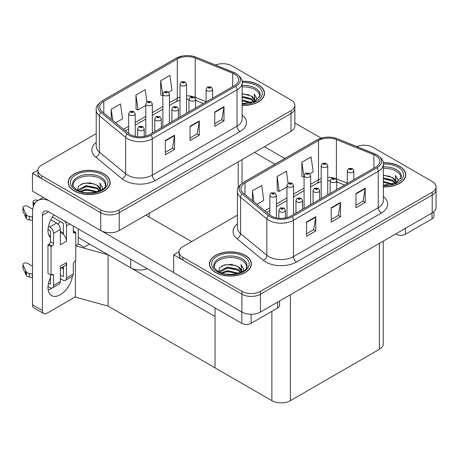<?xml version="1.0" encoding="UTF-8"?>
<svg xmlns="http://www.w3.org/2000/svg" width="459" height="459" viewBox="0 0 459 459"><rect width="100%" height="100%" fill="white"/><g stroke="black" fill="none" stroke-linecap="round" stroke-linejoin="round"><path stroke-width="0.69" d="M147.241 268.727A13.104 7.562 180 0 1 130.677 267.798L78.237 237.521M294.856 105.329L294.856 126.013A13.104 7.562 0 0 1 291.017 131.36L119.248 230.533A13.104 7.562 0 0 1 100.722 230.533L32.469 191.128L32.469 173.295L100.722 212.701A13.104 7.562 0 0 0 119.248 212.701L291.017 113.534A13.104 7.562 0 0 0 294.856 108.186A13.104 7.562 0 0 1 291.017 113.534L119.248 212.701A13.104 7.562 0 0 1 100.722 212.701L41.735 178.649A13.104 7.562 0 0 1 37.896 173.295L37.896 170.444A13.104 7.562 0 0 0 41.735 175.791L100.722 209.849A13.104 7.562 0 0 0 119.248 209.849L291.017 110.682A13.104 7.562 0 0 0 294.856 105.329A13.104 7.562 0 0 0 291.017 99.982L232.03 65.93A13.104 7.562 0 0 0 215.443 65.006M223.263 63.715L222.271 63.715M37.908 170.157L32.469 173.295M75.769 245.582L78.483 244.01L84.043 247.223L89.539 244.05L84.043 247.223L78.237 243.867M108.072 306.096L108.072 254.745L215.047 316.509L215.047 367.86L108.072 306.096L75.396 297.145L75.396 261.056M75.769 245.898L108.072 254.745M237.418 215.156L182.929 246.615A13.104 7.562 0 0 0 179.09 251.962L179.09 254.814A13.104 7.562 0 0 0 182.929 260.167L241.916 294.219A13.104 7.562 0 0 0 260.442 294.219L432.212 195.052A13.104 7.562 0 0 0 436.05 189.699A13.104 7.562 0 0 1 432.212 195.052L260.442 294.219A13.104 7.562 0 0 1 241.916 294.219L173.663 254.814L173.663 272.646L241.916 312.051A13.104 7.562 0 0 0 260.442 312.051L432.212 212.878A13.104 7.562 0 0 0 436.05 207.531L436.05 186.847A13.104 7.562 0 0 0 432.212 181.5L373.224 147.442A13.104 7.562 0 0 0 356.637 146.524M364.457 145.233L363.465 145.233M179.102 251.675L173.663 254.814M383.242 241.153L383.242 343.929A13.104 7.562 180 0 1 379.404 349.282L290.398 400.667A13.104 7.562 180 0 1 271.871 400.667L215.047 367.86L215.047 307.88M242.151 105.409A20.965 12.1 0 0 0 264.516 93.332A20.965 12.1 0 0 0 258.377 84.772A20.965 12.1 0 0 0 242.036 81.26M104.027 173.886A20.965 12.1 0 0 0 81.18 171.264A20.965 12.1 0 0 0 68.236 182.447A20.965 12.1 0 0 0 74.381 191.001A20.965 12.1 0 0 0 97.222 193.629A20.965 12.1 0 0 0 110.166 182.447A20.965 12.1 0 0 0 104.027 173.886M68.454 183.554A20.965 12.1 0 0 0 68.385 183.87M234.566 74.128A13.977 8.067 180 0 1 238.657 79.832A13.977 8.067 180 0 1 234.566 85.54L149.823 134.464A13.977 8.067 180 0 1 128.491 133.385L102.242 111.744A13.977 8.067 180 0 1 99.718 107.113A13.977 8.067 180 0 1 103.809 101.41L177.312 58.97A13.977 8.067 180 0 1 195.207 58.069L232.702 73.222A13.977 8.067 180 0 1 234.566 74.128M235.8 73.417A15.721 9.077 0 0 0 233.7 72.396L196.211 57.243A15.721 9.077 0 0 0 192.436 56.118A15.721 9.077 0 0 0 181.953 56.118A15.721 9.077 0 0 0 176.072 58.259L102.575 100.693A15.721 9.077 0 0 0 100.814 112.317L127.063 133.965A15.721 9.077 0 0 0 151.057 135.175L235.8 86.252A15.721 9.077 0 0 0 235.8 73.417M165.326 140.529L165.326 154.792L174.592 149.439L174.592 135.175L165.326 140.529M165.326 152.262L172.464 148.142L174.552 135.652A3.494 2.02 -120 0 0 174.592 135.175M172.4 148.177L174.592 149.439M214.737 112.002L214.737 126.265L224.003 120.912L224.003 106.649L214.737 112.002M214.737 123.735L221.875 119.61L223.963 107.125A3.494 2.02 -120 0 0 224.003 106.649M221.812 119.65L224.003 120.912M190.032 126.265L190.032 140.529L199.298 135.175L199.298 120.912L190.032 126.265M190.032 137.998L197.169 133.879L199.258 121.388A3.494 2.02 -120 0 0 199.298 120.912M197.106 133.913L199.298 135.175M96.224 133.638L41.735 165.097A13.104 7.562 0 0 0 37.896 170.444M168.7 92.213L171.987 90.314L169.899 75.414L160.633 80.761L160.782 94.938M115.685 122.823L122.576 118.841L120.487 103.941L111.221 109.288L111.221 119.145M146.886 101.76L145.193 89.677L135.927 95.024L136.076 109.202M135.927 95.024L138.021 109.93L145.778 105.45M138.021 109.93L135.927 109.144M160.633 80.761L162.888 95.57M162.727 95.667L160.633 94.881M111.221 109.288L112.788 120.436M110.022 183.87A20.965 12.1 0 0 0 109.948 183.554M264.367 94.755A20.965 12.1 0 0 0 264.298 94.439M383.345 186.928A20.965 12.1 0 0 0 405.71 174.85A20.965 12.1 0 0 0 399.571 166.29A20.965 12.1 0 0 0 383.231 162.779M245.221 255.405A20.965 12.1 0 0 0 222.374 252.783A20.965 12.1 0 0 0 209.43 263.959A20.965 12.1 0 0 0 215.575 272.52A20.965 12.1 0 0 0 238.416 275.142A20.965 12.1 0 0 0 251.36 263.959A20.965 12.1 0 0 0 245.221 255.405M209.648 265.072A20.965 12.1 0 0 0 209.579 265.388M375.76 155.647A13.977 8.067 180 0 1 379.851 161.35A13.977 8.067 180 0 1 375.76 167.059L291.017 215.982A13.977 8.067 180 0 1 269.685 214.904L243.436 193.262A13.977 8.067 180 0 1 240.912 188.632A13.977 8.067 180 0 1 245.003 182.923L318.506 140.488A13.977 8.067 180 0 1 336.401 139.588L373.896 154.74A13.977 8.067 180 0 1 375.76 155.647M376.994 154.93A15.721 9.077 0 0 0 374.894 153.914L337.405 138.761A15.721 9.077 0 0 0 333.63 137.637A15.721 9.077 0 0 0 323.147 137.637A15.721 9.077 0 0 0 317.267 139.777L243.769 182.212A15.721 9.077 0 0 0 242.008 193.836L268.257 215.483A15.721 9.077 0 0 0 292.251 216.694L376.994 167.77A15.721 9.077 0 0 0 376.994 154.93M306.52 222.047L306.52 236.31L315.786 230.957L315.786 216.694L306.52 222.047M306.52 233.78L313.658 229.655L315.746 217.17A3.494 2.02 -120 0 0 315.786 216.694M313.595 229.695L315.786 230.957M355.932 193.514L355.932 207.778L365.198 202.43L365.198 188.167L355.932 193.514M355.932 205.248L363.069 201.128L365.157 188.643A3.494 2.02 -120 0 0 365.198 188.167M363.006 201.168L365.198 202.43M331.226 207.778L331.226 222.047L340.492 216.694L340.492 202.43L331.226 207.778M331.226 219.511L338.363 215.391L340.452 202.907A3.494 2.02 -120 0 0 340.492 202.43M338.3 215.432L340.492 216.694M179.09 251.962A13.104 7.562 0 0 0 182.929 257.31L241.916 291.367A13.104 7.562 0 0 0 260.442 291.367L432.212 192.195A13.104 7.562 0 0 0 436.05 186.847M309.894 173.732L313.181 171.832L311.093 156.932L301.827 162.279L301.976 176.457M256.879 204.341L263.77 200.359L261.682 185.459L252.416 190.806L252.416 200.663M288.08 183.279L286.387 171.196L277.121 176.543L277.27 190.72M277.121 176.543L279.215 191.449L286.973 186.968M279.215 191.449L277.121 190.663M301.827 162.279L304.082 177.088M303.921 177.18L301.827 176.399M252.416 190.806L253.982 201.954M251.216 265.388A20.965 12.1 0 0 0 251.142 265.072M405.561 176.273A20.965 12.1 0 0 0 405.492 175.958M135.221 136.352L135.221 113.78A3.276 1.893 180 0 1 133.196 115.525A3.276 1.893 180 0 1 129.627 115.117A3.276 1.893 180 0 1 128.669 113.78L129.972 111.508A2.186 1.314 57.8 0 1 131.136 111.571A1.09 0.631 0 0 0 131.171 112.444A1.09 0.631 0 0 0 132.714 112.444A1.09 0.631 0 0 0 132.714 111.548A1.09 0.631 0 0 0 131.205 111.531L132.249 111.818L131.635 112.174L131.647 111.812M131.205 111.531A2.186 1.205 -117.9 0 0 130.184 111.382A2.186 1.205 -117.9 0 0 130.086 111.445M131.624 112.168L131.136 111.571M131.635 112.174L131.624 111.824M144.206 136.443L144.206 128.847A3.276 1.893 180 0 1 142.181 130.591A3.276 1.893 180 0 1 138.612 130.184A3.276 1.893 180 0 1 137.654 128.847L138.962 126.569A2.186 1.314 57.8 0 1 140.127 126.638A1.09 0.631 0 0 0 140.156 127.51A1.09 0.631 0 0 0 141.705 127.51A1.09 0.631 0 0 0 141.705 126.615A1.09 0.631 0 0 0 140.19 126.598L141.366 127.063L140.62 127.241L140.127 126.638M140.638 127.246L140.638 126.879M140.19 126.598A2.186 1.205 -117.9 0 0 139.169 126.449A2.186 1.205 -117.9 0 0 139.077 126.512M140.609 127.235L140.609 126.891M276.416 217.87L276.416 195.299A3.276 1.893 180 0 1 274.39 197.043A3.276 1.893 180 0 1 270.821 196.636A3.276 1.893 180 0 1 269.863 195.299L271.166 193.021A2.186 1.314 57.8 0 1 272.33 193.09A1.09 0.631 0 0 0 272.365 193.962A1.09 0.631 0 0 0 273.908 193.962A1.09 0.631 0 0 0 273.908 193.067A1.09 0.631 0 0 0 272.399 193.05L273.575 193.514L272.83 193.692L272.33 193.09M272.841 193.698L272.841 193.331M272.399 193.05A2.186 1.205 -117.9 0 0 271.378 192.9A2.186 1.205 -117.9 0 0 271.28 192.964M272.83 193.692L272.818 193.342M285.4 217.962L285.4 210.365A3.276 1.893 180 0 1 283.375 212.11A3.276 1.893 180 0 1 279.806 211.702A3.276 1.893 180 0 1 278.848 210.365L280.156 208.088A2.186 1.314 57.8 0 1 281.321 208.156A1.09 0.631 0 0 0 281.35 209.029A1.09 0.631 0 0 0 282.899 209.029A1.09 0.631 0 0 0 282.899 208.134A1.09 0.631 0 0 0 281.384 208.116L282.56 208.581L281.815 208.759L281.832 208.392M281.384 208.116A2.186 1.205 -117.9 0 0 280.363 207.967A2.186 1.205 -117.9 0 0 280.271 208.03M281.803 208.753L281.321 208.156M281.815 208.759L281.803 208.409M302.51 209.35L302.51 200.485A3.276 1.893 180 0 1 300.484 202.235A3.276 1.893 180 0 1 296.916 201.822A3.276 1.893 180 0 1 295.957 200.485L297.266 198.213A2.186 1.314 57.8 0 1 298.43 198.277A1.09 0.631 0 0 0 298.459 199.149A1.09 0.631 0 0 0 300.002 199.149A1.09 0.631 0 0 0 300.002 198.259A1.09 0.631 0 0 0 298.493 198.236L299.543 198.523L298.924 198.879L298.935 198.517M298.493 198.236A2.186 1.205 -117.9 0 0 297.472 198.093A2.186 1.205 -117.9 0 0 297.38 198.15M298.912 198.873L298.43 198.277M298.924 198.879L298.912 198.535M319.619 199.47L319.619 190.605A3.276 1.893 180 0 1 317.594 192.355A3.276 1.893 180 0 1 314.025 191.942A3.276 1.893 180 0 1 313.067 190.605L314.375 188.333A2.186 1.314 57.8 0 1 315.54 188.397A1.09 0.631 0 0 0 315.568 189.269A1.09 0.631 0 0 0 317.112 189.269A1.09 0.631 0 0 0 317.112 188.379A1.09 0.631 0 0 0 315.603 188.362L316.779 188.827L316.033 189.005L315.54 188.397M316.044 189.01L316.044 188.638M315.603 188.362A2.186 1.205 -117.9 0 0 314.581 188.213A2.186 1.205 -117.9 0 0 314.49 188.276M316.033 189.005L316.021 188.655M336.728 189.59L336.728 180.731A3.276 1.893 180 0 1 334.703 182.475A3.276 1.893 180 0 1 331.134 182.068A3.276 1.893 180 0 1 330.176 180.731L331.484 178.459A2.186 1.314 57.8 0 1 332.643 178.522A1.09 0.631 0 0 0 332.677 179.394A1.09 0.631 0 0 0 334.221 179.394A1.09 0.631 0 0 0 334.221 178.499A1.09 0.631 0 0 0 332.712 178.482L333.762 178.769L333.142 179.125L333.154 178.763M332.712 178.482A2.186 1.205 -117.9 0 0 331.691 178.333A2.186 1.205 -117.9 0 0 331.593 178.396M333.131 179.119L332.643 178.522M333.142 179.125L333.131 178.775M353.837 179.716L353.837 170.851A3.276 1.893 180 0 1 351.812 172.601A3.276 1.893 180 0 1 348.243 172.188A3.276 1.893 180 0 1 347.285 170.851L348.588 168.579A2.186 1.314 57.8 0 1 349.752 168.642A1.09 0.631 0 0 0 349.787 169.514A1.09 0.631 0 0 0 351.33 169.514A1.09 0.631 0 0 0 351.33 168.625A1.09 0.631 0 0 0 349.821 168.602L350.997 169.067L350.251 169.251L349.752 168.642M350.263 169.256L350.263 168.883M349.821 168.602A2.186 1.205 -117.9 0 0 348.8 168.459A2.186 1.205 -117.9 0 0 348.702 168.522M350.24 169.239L350.24 168.901M161.316 127.832L161.316 118.967A3.276 1.893 180 0 1 159.29 120.717A3.276 1.893 180 0 1 155.721 120.304A3.276 1.893 180 0 1 154.763 118.967L156.071 116.695A2.186 1.314 57.8 0 1 157.236 116.758A1.09 0.631 0 0 0 157.265 117.63A1.09 0.631 0 0 0 158.808 117.63A1.09 0.631 0 0 0 158.808 116.741A1.09 0.631 0 0 0 157.299 116.718L158.475 117.183L157.73 117.361L157.236 116.758M157.741 117.372L157.741 116.999M157.299 116.718A2.186 1.205 -117.9 0 0 156.278 116.575A2.186 1.205 -117.9 0 0 156.186 116.638M157.73 117.361L157.718 117.016M178.425 117.952L178.425 109.093A3.276 1.893 180 0 1 176.399 110.837A3.276 1.893 180 0 1 172.831 110.43A3.276 1.893 180 0 1 171.873 109.093L173.181 106.815A2.186 1.314 57.8 0 1 174.345 106.884A1.09 0.631 0 0 0 174.374 107.75A1.09 0.631 0 0 0 175.917 107.75A1.09 0.631 0 0 0 175.917 106.861A1.09 0.631 0 0 0 174.409 106.844L175.585 107.308L174.839 107.486L174.85 107.119M174.409 106.844A2.186 1.205 -117.9 0 0 173.387 106.695A2.186 1.205 -117.9 0 0 173.29 106.758M174.827 107.475L174.345 106.884M174.839 107.486L174.827 107.136M195.534 108.077L195.534 99.213A3.276 1.893 180 0 1 193.509 100.957A3.276 1.893 180 0 1 189.94 100.55A3.276 1.893 180 0 1 188.982 99.213L190.29 96.941A2.186 1.314 57.8 0 1 191.449 97.004A1.09 0.631 0 0 0 191.483 97.876A1.09 0.631 0 0 0 193.027 97.876A1.09 0.631 0 0 0 193.027 96.981A1.09 0.631 0 0 0 191.518 96.964L192.694 97.428L191.948 97.606L191.449 97.004M191.518 96.964A2.186 1.205 -117.9 0 0 190.496 96.815A2.186 1.205 -117.9 0 0 190.399 96.878M212.643 98.197L212.643 89.333A3.276 1.893 180 0 1 210.618 91.083A3.276 1.893 180 0 1 207.049 90.67A3.276 1.893 180 0 1 206.091 89.333L207.393 87.061A2.186 1.314 57.8 0 1 208.558 87.124A1.09 0.631 0 0 0 208.593 87.996A1.09 0.631 0 0 0 210.136 87.996A1.09 0.631 0 0 0 210.136 87.107A1.09 0.631 0 0 0 208.627 87.09L209.803 87.554L209.057 87.732L208.558 87.124M209.069 87.738L209.069 87.365M208.627 87.09A2.186 1.205 -117.9 0 0 207.606 86.94A2.186 1.205 -117.9 0 0 207.508 87.003M209.057 87.732L209.046 87.382M152.325 133.018L152.325 103.9A3.276 1.893 180 0 1 150.305 105.65A3.276 1.893 180 0 1 146.737 105.237A3.276 1.893 180 0 1 145.778 103.9L147.081 101.628A2.186 1.314 57.8 0 1 148.246 101.691A1.09 0.631 0 0 0 148.28 102.564A1.09 0.631 0 0 0 149.823 102.564A1.09 0.631 0 0 0 149.823 101.674A1.09 0.631 0 0 0 148.314 101.651L149.359 101.938L148.745 102.3L148.756 101.932M148.314 101.651A2.186 1.205 -117.9 0 0 147.293 101.508A2.186 1.205 -117.9 0 0 147.196 101.571M148.727 102.288L148.246 101.691M148.745 102.3L148.727 101.95M169.434 123.138L169.434 94.026A3.276 1.893 180 0 1 167.415 95.77A3.276 1.893 180 0 1 163.846 95.363A3.276 1.893 180 0 1 162.888 94.026L164.19 91.748A2.186 1.314 57.8 0 1 165.355 91.817A1.09 0.631 0 0 0 165.389 92.689A1.09 0.631 0 0 0 166.933 92.689A1.09 0.631 0 0 0 166.933 91.794A1.09 0.631 0 0 0 165.424 91.777L166.6 92.242L165.854 92.42L165.355 91.817M165.865 92.425L165.865 92.052M165.424 91.777A2.186 1.205 -117.9 0 0 164.402 91.628A2.186 1.205 -117.9 0 0 164.305 91.691M165.837 92.414L165.837 92.07M186.543 113.264L186.543 84.146A3.276 1.893 180 0 1 184.524 85.896A3.276 1.893 180 0 1 180.955 85.483A3.276 1.893 180 0 1 179.997 84.146L181.299 81.874A2.186 1.314 57.8 0 1 182.464 81.937A1.09 0.631 0 0 0 182.498 82.809A1.09 0.631 0 0 0 184.042 82.809A1.09 0.631 0 0 0 184.042 81.92A1.09 0.631 0 0 0 182.533 81.897L183.709 82.362L182.963 82.54L182.464 81.937M182.975 82.551L182.975 82.178M182.533 81.897A2.186 1.205 -117.9 0 0 181.512 81.754A2.186 1.205 -117.9 0 0 181.414 81.811M182.946 82.534L182.946 82.195M293.519 214.537L293.519 185.419A3.276 1.893 180 0 1 291.499 187.169A3.276 1.893 180 0 1 287.931 186.756A3.276 1.893 180 0 1 286.973 185.419L288.275 183.147A2.186 1.314 57.8 0 1 289.44 183.21A1.09 0.631 0 0 0 289.474 184.082A1.09 0.631 0 0 0 291.017 184.082A1.09 0.631 0 0 0 291.017 183.193A1.09 0.631 0 0 0 289.509 183.17L290.685 183.634L289.939 183.812L289.44 183.21M289.95 183.824L289.95 183.451M289.509 183.17A2.186 1.205 -117.9 0 0 288.487 183.026A2.186 1.205 -117.9 0 0 288.39 183.084M289.922 183.807L289.922 183.468M310.628 204.657L310.628 175.539A3.276 1.893 180 0 1 308.609 177.289A3.276 1.893 180 0 1 305.04 176.881A3.276 1.893 180 0 1 304.082 175.539L305.384 173.267A2.186 1.314 57.8 0 1 306.549 173.336A1.09 0.631 0 0 0 306.583 174.202A1.09 0.631 0 0 0 308.127 174.202A1.09 0.631 0 0 0 308.127 173.313A1.09 0.631 0 0 0 306.618 173.295L307.794 173.76L307.048 173.938L306.549 173.336M307.06 173.944L307.06 173.571M306.618 173.295A2.186 1.205 -117.9 0 0 305.596 173.146A2.186 1.205 -117.9 0 0 305.499 173.209M307.048 173.938L307.031 173.588M327.737 194.782L327.737 165.665A3.276 1.893 180 0 1 325.718 167.409A3.276 1.893 180 0 1 322.149 167.001A3.276 1.893 180 0 1 321.191 165.665L322.493 163.393A2.186 1.314 57.8 0 1 323.658 163.456A1.09 0.631 0 0 0 323.693 164.328A1.09 0.631 0 0 0 325.236 164.328A1.09 0.631 0 0 0 325.236 163.433A1.09 0.631 0 0 0 323.727 163.415L324.771 163.702L324.157 164.058L324.169 163.697M323.727 163.415A2.186 1.205 -117.9 0 0 322.706 163.266A2.186 1.205 -117.9 0 0 322.608 163.329M324.14 164.052L323.658 163.456M324.157 164.058L324.14 163.708M405.435 228.341L405.435 234.222L431.994 218.891L431.994 213.005M321.151 138.136L294.856 122.949M284.764 158.493L264.395 146.731M433.916 211.668L433.916 216.212A6.552 3.781 180 0 1 431.994 218.891M405.435 234.222A6.552 3.781 180 0 1 396.174 234.222L396.174 233.688M254.516 152.44L274.884 164.196M395.71 233.952L396.174 234.222M51.942 288.045A17.471 10.087 -60 0 1 50.444 289.015A17.471 10.087 -60 0 1 48.184 290.082M72.436 276.284A17.471 10.087 -60 0 1 60.33 294.718A17.471 10.087 -60 0 1 51.592 295.585A17.471 10.087 -60 0 1 50.444 277.603M50.444 236.265L48.878 235.358M63.417 233.057L60.33 231.273M251.09 314.266L251.09 323.337L277.643 308L277.643 302.12M191.638 241.583L145.87 215.162M173.663 272.571L101.852 231.112M59.917 221.381A17.471 10.087 -60 0 1 58.184 224.342M62.785 266.989A17.471 10.087 -60 0 1 62.763 268.67M42.417 310.554A6.552 3.781 120 0 0 43.771 313.554L33.891 307.846A6.552 3.781 -60 0 1 32.532 304.845L42.417 310.554L42.417 215.34A8.732 5.043 60 0 1 44.225 211.341A8.732 5.043 60 0 1 48.591 211.777L241.824 323.337L241.824 311.994M49.549 200.99A26.203 15.13 -120 0 0 37.959 200.491A26.203 15.13 -120 0 0 32.532 212.488L32.532 304.845M43.771 313.554A6.552 3.781 120 0 0 47.047 313.227L73.606 297.897A6.552 3.781 120 0 0 75.396 296.445M50.444 237.664A17.471 10.087 -60 0 1 53.95 214.869M78.237 244.154L78.237 228.892M279.565 301.012L279.565 305.327A6.552 3.781 180 0 1 277.643 308M251.09 323.337A6.552 3.781 180 0 1 241.824 323.337M69.779 224.003L66.503 225.897L66.503 241.227A6.552 3.781 -120 0 0 63.417 234.406A6.552 3.781 -120 0 0 61.873 233.206A6.552 3.781 -120 0 0 60.33 232.621M48.006 286.536L49.824 287.586A5.238 3.024 -120 0 0 52.446 287.85A5.238 3.024 -120 0 0 53.531 285.446L60.33 281.528L60.33 266.191L66.503 262.628L66.503 277.959L73.297 274.04L73.297 264.051A2.186 1.262 -60 0 1 74.84 261.378L75.769 260.844L75.769 232.317L73.297 230.888M60.33 281.528A5.238 3.024 60 0 1 59.24 283.926L52.446 287.85M32.532 266.191L27.712 263.409A2.788 1.612 180 0 0 24.671 263.059A2.788 1.612 180 0 0 22.95 264.545L22.95 268.113A2.788 1.612 0 0 0 23.048 268.532L26.352 275.561A4.366 2.519 0 0 0 29.33 277.024L29.33 273.455L32.532 274.04M60.33 268.406L65.149 265.623A6.552 3.781 -120 0 0 66.503 262.628M63.417 266.627L63.417 276.175A0.872 0.505 60 0 1 63.233 276.576A0.872 0.505 60 0 1 62.797 276.536L63.417 276.175M60.33 275.107L62.797 276.536M73.297 274.04A5.238 3.024 60 0 1 72.212 276.438L65.419 280.357A5.238 3.024 -120 0 1 62.797 280.099L60.33 278.676M65.419 280.357A5.238 3.024 -120 0 0 66.503 277.959M56.623 223.045A5.238 3.024 60 0 1 60.33 229.46L53.531 233.384A5.238 3.024 -120 0 0 49.824 226.964L56.623 223.045L50.851 219.712M32.761 209.27L27.712 206.355A2.788 1.612 180 0 0 24.671 206.005A2.788 1.612 180 0 0 22.95 207.491L22.95 211.054A2.788 1.612 0 0 0 23.048 211.473L26.352 218.507A4.366 2.519 0 0 0 29.33 219.964L29.33 216.401L32.532 216.981M66.503 241.227L60.33 244.796L60.33 229.46M66.503 225.897A5.238 3.024 -120 0 0 64.535 220.98M34.907 203.377L33.886 202.786A2.788 1.612 180 0 1 33.071 201.65A2.788 1.612 180 0 1 36.582 200.095L38.212 200.348M63.417 234.406L63.417 224.112A0.872 0.505 60 0 0 62.797 223.045L52.401 217.038M50.444 274.752L50.444 283.668A0.872 0.505 60 0 1 50.266 284.064A0.872 0.505 60 0 1 49.824 284.023L50.444 283.668M48.006 229.483L49.824 230.533A0.872 0.505 60 0 1 50.444 231.6L50.444 241.589A2.186 1.262 -60 0 1 48.901 244.263L47.971 244.796L47.971 273.323L51.064 275.107L51.987 274.574A2.186 1.262 -60 0 1 53.083 274.465A2.186 1.262 -60 0 1 53.531 275.463L53.531 285.446M53.531 233.384L53.531 243.368A2.186 1.262 -60 0 1 51.987 246.047L51.064 246.581L47.971 244.796M48.482 226.189L49.824 226.964M32.532 220.549L32.239 216.814M32.239 220.377L29.33 219.964M29.33 216.401A4.366 2.519 0 0 1 26.352 214.938L23.048 207.91A2.788 1.612 180 0 1 22.95 207.491M26.352 214.938L26.352 218.507M25.767 213.779L25.767 217.342M63.417 269.043L61.317 267.832M75.769 232.317L74.84 232.851A2.186 1.262 -60 0 1 73.75 232.96A2.186 1.262 -60 0 1 73.297 231.961L73.297 226.04M51.064 246.581L51.064 275.107M32.532 277.603L32.239 273.868M48.482 283.243L49.824 284.023M32.239 277.431L29.33 277.024M33.071 201.65L33.071 205.213A2.788 1.612 0 0 0 33.541 206.108M29.33 273.455A4.366 2.519 0 0 1 26.352 271.998L23.048 264.963A2.788 1.612 180 0 1 22.95 264.545M26.352 271.998L26.352 275.561M25.767 270.833L25.767 274.396M242.151 86.889A16.157 9.329 180 0 1 254.98 89.585A16.157 9.329 180 0 1 259.616 97.193M242.054 81.386A20.747 11.98 180 0 1 258.222 84.863A20.747 11.98 180 0 1 264.298 93.332A20.747 11.98 180 0 1 242.151 105.283M242.151 93.647L251.274 96.006L254.464 100.682M242.151 103.493L245.45 103.711M242.151 99.93L251.767 102.587M242.151 100.819L250.821 102.862M242.151 96.361L251.274 98.679L254.068 101.732M242.151 97.256L251.274 99.574L253.678 101.898M254.28 101.64A10.918 6.306 0 0 0 254.47 100.464A10.918 6.306 0 0 0 251.274 96.006M255.084 101.25L254.177 93.929L256.833 98.536L256.73 99.488M254.177 93.929L256.833 98.708M242.151 93.888L248.962 94.818M242.151 97.451L248.646 98.289M242.151 101.02L248.646 101.852M214.33 267.827A16.157 9.329 180 0 1 223.413 258.4A16.157 9.329 180 0 1 241.824 260.219A16.157 9.329 180 0 1 246.46 267.827M245.066 255.491A20.747 11.98 180 0 1 251.142 263.959A20.747 11.98 180 0 1 238.336 275.027A20.747 11.98 180 0 1 215.724 272.434A20.747 11.98 180 0 1 209.648 263.959A20.747 11.98 180 0 1 222.46 252.898A20.747 11.98 180 0 1 245.066 255.491M218.668 271.774L219.494 267.798L224.462 264.935L231.652 264.413L238.118 266.639L241.308 271.309M227.314 274.247L232.294 274.344M221.221 272.898L227.572 270.649L238.611 273.22M222.099 273.191L227.572 271.544L237.664 273.489M219.488 272.187L219.85 270.948L227.572 267.086L238.118 269.313L240.912 272.365M219.666 272.267L227.572 267.976L238.118 270.202L240.522 272.531M241.124 272.267A10.918 6.306 0 0 0 241.314 271.097A10.918 6.306 0 0 0 238.118 266.639M241.927 271.877L241.021 264.562L243.677 269.163L243.574 270.122M241.021 264.562L243.677 269.341M222.013 265.876L226.958 264.654L235.806 265.445M223.774 268.836L226.958 268.217L235.49 268.917M223.774 272.405L226.958 271.785L235.49 272.485M73.136 186.308A16.157 9.329 180 0 1 82.218 176.881A16.157 9.329 180 0 1 100.63 178.7A16.157 9.329 180 0 1 105.266 186.308M103.872 173.972A20.747 11.98 180 0 1 109.948 182.447A20.747 11.98 180 0 1 97.142 193.509A20.747 11.98 180 0 1 74.53 190.915A20.747 11.98 180 0 1 68.454 182.447A20.747 11.98 180 0 1 81.266 171.379A20.747 11.98 180 0 1 103.872 173.972M77.473 190.256L78.3 186.279L83.268 183.416L90.457 182.894L96.924 185.12L100.114 189.791M86.12 192.728L91.1 192.826M80.027 191.38L86.378 189.131L97.417 191.701M80.904 191.673L86.378 190.026L96.47 191.971M78.294 190.669L78.655 189.429L86.378 185.568L96.924 187.794L99.718 190.846M78.472 190.749L86.378 186.457L96.924 188.683L99.328 191.013M99.93 190.755A10.918 6.306 0 0 0 100.119 189.578A10.918 6.306 0 0 0 96.924 185.12M100.733 190.359L99.827 183.043L102.483 187.645L102.38 188.603M99.827 183.043L102.483 187.823M80.818 184.357L85.764 183.135L94.611 183.927M82.58 187.318L85.764 186.698L94.296 187.398M82.58 190.887L85.764 190.267L94.296 190.967M383.345 168.407A16.157 9.329 180 0 1 396.174 171.104A16.157 9.329 180 0 1 400.81 178.712M383.248 162.905A20.747 11.98 180 0 1 399.416 166.382A20.747 11.98 180 0 1 405.492 174.85A20.747 11.98 180 0 1 383.345 186.802M383.345 175.166L392.468 177.524L395.658 182.194M383.345 185.011L386.644 185.229M383.345 181.448L392.961 184.105M383.345 182.338L392.015 184.38M383.345 177.88L392.468 180.198L395.262 183.25M383.345 178.769L392.468 181.087L394.872 183.416M395.474 183.158A10.918 6.306 0 0 0 395.664 181.982A10.918 6.306 0 0 0 392.468 177.524M396.278 182.768L395.371 175.447L398.028 180.048L397.924 181.007M395.371 175.447L398.028 180.226M383.345 175.407L390.156 176.331M383.345 178.97L389.84 179.808M383.345 182.539L389.84 183.371M130.677 267.798L130.677 259.169M100.722 230.533L100.722 209.849M291.017 131.36L291.017 110.682M119.248 230.533L119.248 209.849M238.21 187.817L238.21 161.849M149.204 217.09L149.204 213.234M241.916 312.051L241.916 291.367M260.442 312.051L260.442 291.367M432.212 212.878L432.212 192.195M379.404 349.282L379.404 243.368M290.398 400.667L290.398 294.753M271.871 400.667L271.871 311.334M242.151 115.06A21.837 12.605 180 0 1 240.126 131.538L155.383 180.467A4.366 2.519 60 0 1 152.296 175.114L237.033 126.191A17.471 10.087 0 0 0 242.151 119.059L242.151 82.689A17.471 10.087 180 0 1 237.033 89.821A4.366 2.519 -120 0 0 235.8 86.252M155.383 180.467A21.837 12.605 180 0 1 124.498 180.467A21.837 12.605 180 0 1 122.054 178.781L95.805 157.139A21.837 12.605 180 0 1 96.224 142.342M127.591 175.114A17.471 10.087 0 0 0 152.296 175.114L152.296 138.744A17.471 10.087 180 0 1 125.634 137.396L99.379 115.754A17.471 10.087 180 0 1 96.224 109.965L96.224 146.341A17.471 10.087 0 0 0 99.379 152.124L125.634 173.772A17.471 10.087 0 0 0 127.591 175.114M181.953 56.118L175.745 58.402A4.366 2.519 60 0 1 176.072 58.259M102.575 100.693A4.366 2.519 -120 0 0 102.242 100.837C97.687 104.13 95.679 107.171 96.224 109.965M100.814 112.317A4.366 2.92 129.5 0 0 99.379 115.754L99.379 152.124A4.366 2.92 -50.5 0 1 95.805 157.139M127.063 133.965A4.366 2.92 129.5 0 0 125.634 137.396L125.634 173.772A4.366 2.92 -50.5 0 1 122.054 178.781M151.057 135.175A4.366 2.519 60 0 1 152.296 138.744L237.033 89.821L237.033 126.191A4.366 2.519 60 0 0 240.126 131.538M41.735 175.791L41.735 178.649M103.809 101.41L103.809 113.034M232.702 73.222L232.702 86.619M195.207 58.069L195.207 97.297A13.977 8.067 0 0 0 194.197 96.924M206.091 101.691L195.207 97.297A7.86 3.683 -68 0 0 195.241 98.025M192.327 96.401A13.977 8.067 0 0 0 186.543 95.845M179.997 96.987A13.977 8.067 0 0 0 177.312 98.197L169.434 102.741M177.312 58.97L177.312 98.197A7.86 4.538 60 0 1 175.682 101.795L169.434 105.404M162.888 106.528L152.325 112.621M145.778 116.402L135.221 122.501M128.669 126.282L123.5 129.266M203.389 103.539L196.773 100.865A7.86 3.683 -68 0 1 195.534 99.414M190.032 126.713L199.258 121.388M214.737 112.449L223.963 107.125M165.326 140.976L174.552 135.652M383.345 196.578A21.837 12.605 180 0 1 381.32 213.056L296.577 261.986A4.366 2.519 60 0 1 293.49 256.633L378.227 207.709A17.471 10.087 0 0 0 383.345 200.577L383.345 164.202A17.471 10.087 180 0 1 378.227 171.333A4.366 2.519 -120 0 0 376.994 167.77M296.577 261.986A21.837 12.605 180 0 1 265.692 261.986A21.837 12.605 180 0 1 263.248 260.299L236.999 238.657A21.837 12.605 180 0 1 237.418 223.86M268.785 256.633A17.471 10.087 0 0 0 293.49 256.633L293.49 220.263A17.471 10.087 180 0 1 266.828 218.914L240.573 197.267A17.471 10.087 180 0 1 237.418 191.483L237.418 227.859A17.471 10.087 0 0 0 240.573 233.642L266.828 255.29A17.471 10.087 0 0 0 268.785 256.633M323.147 137.637L316.939 139.915A4.366 2.519 60 0 1 317.267 139.777M243.769 182.212A4.366 2.519 -120 0 0 243.436 182.355C238.881 185.648 236.873 188.689 237.418 191.483M242.008 193.836A4.366 2.92 129.5 0 0 240.573 197.267L240.573 233.642A4.366 2.92 -50.5 0 1 236.999 238.657M268.257 215.483A4.366 2.92 129.5 0 0 266.828 218.914L266.828 255.29A4.366 2.92 -50.5 0 1 263.248 260.299M292.251 216.694A4.366 2.519 60 0 1 293.49 220.263L378.227 171.333L378.227 207.709A4.366 2.519 60 0 0 381.32 213.056M182.929 257.31L182.929 260.167M245.003 182.923L245.003 194.553M373.896 154.74L373.896 168.132M336.401 139.588L336.401 178.809A13.977 8.067 0 0 0 335.391 178.442M347.285 183.21L336.401 178.809A7.86 3.683 -68 0 0 336.436 179.544M333.521 177.914A13.977 8.067 0 0 0 327.737 177.363M321.191 178.505A13.977 8.067 0 0 0 318.506 179.716L310.628 184.26M318.506 140.488L318.506 179.716A7.86 4.538 60 0 1 316.876 183.313L310.628 186.922M304.082 188.047L293.519 194.14M286.973 197.921L276.416 204.02M269.863 207.801L264.694 210.784M344.583 185.057L337.967 182.384A7.86 3.683 -68 0 1 336.728 180.932M331.226 208.231L340.452 202.907M355.932 193.968L365.157 188.643M306.52 222.495L315.746 217.17M48.591 211.777L42.417 215.34M33.886 205.242L33.886 202.786M53.531 243.368L50.444 241.589M23.048 207.91L23.048 211.473M74.84 232.851L73.297 231.961M51.987 246.047L48.901 244.263M53.531 275.463L51.987 274.574M23.048 264.963L23.048 268.532M242.151 85.38A16.61 9.587 180 0 1 255.296 88.157A16.61 9.587 180 0 1 260.115 95.621L255.141 101.221L242.151 103.74M242.151 82.517A18.779 10.844 180 0 1 256.833 85.667A18.779 10.844 180 0 1 260.62 97.853A18.779 10.844 180 0 1 242.151 104.141M213.831 266.254A16.61 9.587 180 0 1 223.493 256.845A16.61 9.587 180 0 1 242.14 258.784A16.61 9.587 180 0 1 246.959 266.254C248.474 271.86 227.865 278.183 218.209 271.521C214.479 268.389 213.022 266.633 213.831 266.254M243.677 256.294A18.779 10.844 180 0 1 243.677 271.63A18.779 10.844 180 0 1 217.118 271.63A18.779 10.844 180 0 1 217.118 256.294A18.779 10.844 180 0 1 243.677 256.294M72.637 184.736A16.61 9.587 180 0 1 82.299 175.327A16.61 9.587 180 0 1 100.946 177.266A16.61 9.587 180 0 1 105.765 184.736C107.28 190.342 86.671 196.67 77.014 190.003C73.285 186.87 71.828 185.115 72.637 184.736M102.483 174.776A18.779 10.844 180 0 1 102.483 190.112A18.779 10.844 180 0 1 75.924 190.112A18.779 10.844 180 0 1 75.924 174.776A18.779 10.844 180 0 1 102.483 174.776M383.345 166.898A16.61 9.587 180 0 1 396.49 169.669A16.61 9.587 180 0 1 401.309 177.14L396.335 182.734L383.345 185.258M383.345 164.035A18.779 10.844 180 0 1 398.028 167.179A18.779 10.844 180 0 1 401.814 179.371A18.779 10.844 180 0 1 383.345 185.66M242.048 183.256L242.048 159.634M242.151 82.689C242.742 79.969 240.734 76.923 236.133 73.555L196.343 57.283L192.436 56.118M175.745 58.402L102.242 100.837M196.773 100.865L195.534 100.412M188.982 111.858L188.982 99.213L186.543 99.167M179.997 100.073L175.682 101.795M162.888 109.185L152.325 115.278M145.778 119.065L135.221 125.158M128.669 128.939L125.393 130.832M383.345 164.202C383.936 161.488 381.928 158.441 377.327 155.073L337.537 138.802L333.63 137.637M316.939 139.915L243.436 182.355M337.967 182.384L336.728 181.93M330.176 193.377L330.176 180.731L327.737 180.68M321.191 181.592L316.876 183.313M304.082 190.703L293.519 196.796M286.973 200.583L276.416 206.676M269.863 210.457L266.587 212.351M135.221 113.78L133.804 111.445L130.184 111.382M128.669 133.529L128.669 113.78M144.206 128.847L142.795 126.506L139.169 126.449M137.654 136.719L137.654 128.847M276.416 195.299L275.004 192.958L271.378 192.9M269.863 215.047L269.863 195.299M285.4 210.365L283.989 208.025L280.363 207.967M278.848 218.237L278.848 210.365M302.51 200.485L301.098 198.15L297.472 198.093M295.957 213.131L295.957 200.485M319.619 190.605L318.207 188.27L314.581 188.213M313.067 203.251L313.067 190.605M336.728 180.731L335.317 178.39L331.691 178.333M353.837 170.851L352.426 168.516L348.8 168.459M347.285 183.497L347.285 170.851M161.316 118.967L159.904 116.632L156.278 116.575M154.763 131.613L154.763 118.967M178.425 109.093L177.013 106.752L173.387 106.695M171.873 121.733L171.873 109.093M195.534 99.213L194.123 96.878L190.496 96.815M212.643 89.333L211.232 86.998L207.606 86.94M206.091 101.978L206.091 89.333M152.325 103.9L150.913 101.565L147.293 101.508M145.778 136.088L145.778 103.9M169.434 94.026L168.023 91.685L164.402 91.628M162.888 126.925L162.888 94.026M186.543 84.146L185.132 81.811L181.512 81.754M179.997 117.045L179.997 84.146M293.519 185.419L292.108 183.084L288.487 183.026M286.973 217.606L286.973 185.419M310.628 175.539L309.217 173.204L305.596 173.146M304.082 208.443L304.082 175.539M327.737 165.665L326.326 163.329L322.706 163.266M321.191 198.563L321.191 165.665M37.959 200.491L43.324 197.393M264.298 93.332L264.298 95.076M251.142 263.959L251.142 265.704M209.648 263.959L209.648 265.704M109.948 182.447L109.948 184.185M68.454 182.447L68.454 184.185M405.492 174.85L405.492 176.589"/></g></svg>
